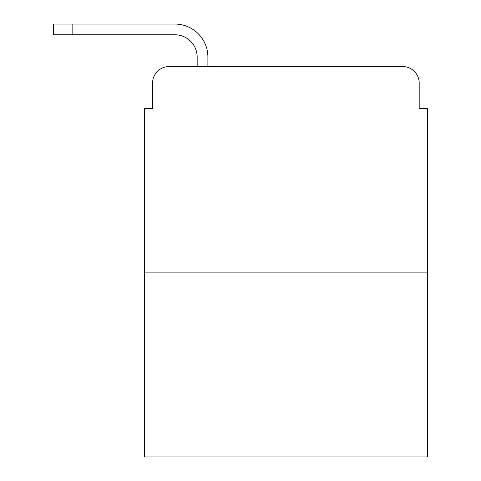 <?xml version="1.0" encoding="UTF-8"?>
<svg xmlns="http://www.w3.org/2000/svg" width="481" height="481" viewBox="0 0 481 481"><rect width="100%" height="100%" fill="white"/><g stroke="black" fill="none" stroke-linecap="round" stroke-linejoin="round"><path stroke-width="0.72" d="M152.597 83.063L152.597 108.652L152.597 83.063A16.504 16.504 0 0 1 169.108 66.558L197.168 66.558L197.168 57.065A22.282 22.282 0 0 0 174.886 34.782L53.559 34.782L53.559 24.05L174.886 24.05A33.015 33.015 0 0 1 207.9 57.065L207.9 66.558L402.681 66.558L169.108 66.558M427.441 272.895L144.348 272.895L144.348 456.95L427.441 456.95L427.441 108.652L419.192 108.652L419.192 83.063A16.504 16.504 0 0 0 402.681 66.558M144.348 272.895L144.348 108.652L152.597 108.652M419.192 108.652L419.192 83.063M197.168 57.065A22.282 22.282 0 0 0 174.886 34.782A22.282 22.282 0 0 1 197.168 57.065A22.282 22.282 0 0 0 174.886 34.782A22.282 22.282 0 0 1 197.168 57.065A22.282 22.282 0 0 0 174.886 34.782A22.282 22.282 0 0 1 197.168 57.065A22.282 22.282 0 0 0 174.886 34.782A22.282 22.282 0 0 1 197.168 57.065A22.282 22.282 0 0 0 174.886 34.782A22.282 22.282 0 0 1 197.168 57.065A22.282 22.282 0 0 0 174.886 34.782M72.126 34.782L72.126 24.05L174.886 24.05"/></g></svg>
